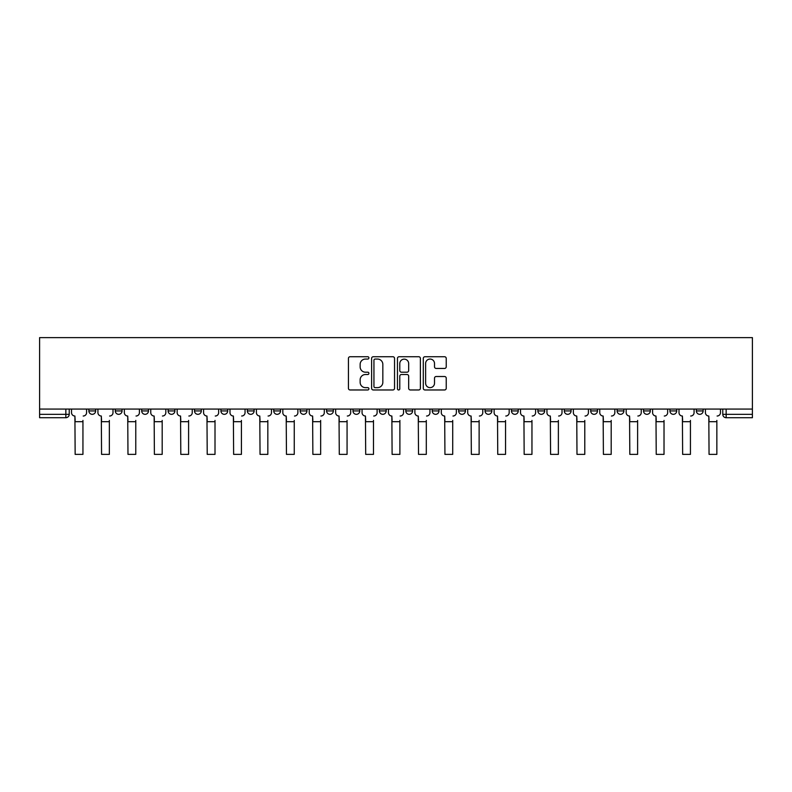 <?xml version="1.0" encoding="UTF-8"?>
<svg xmlns="http://www.w3.org/2000/svg" width="792" height="792" viewBox="0 0 792 792"><rect width="100%" height="100%" fill="white"/><g stroke="black" fill="none" stroke-linecap="round" stroke-linejoin="round"><path stroke-width="1.19" d="M368.914 357.895A1.168 1.168 0 0 0 367.745 356.737L350.094 356.737A1.663 1.663 0 0 0 348.43 358.4L348.43 388.308A1.663 1.663 0 0 0 350.094 389.971L367.745 389.971A1.168 1.168 0 0 0 368.914 388.813A1.168 1.168 0 0 0 367.745 387.644L365.458 387.644A5.316 5.316 0 0 1 360.142 382.328L360.142 379.833A5.316 5.316 0 0 1 365.458 374.517L367.745 374.517A1.168 1.168 0 0 0 368.914 373.359A1.168 1.168 0 0 0 367.745 372.19L365.458 372.19A5.316 5.316 0 0 1 360.142 366.874L360.142 364.379A5.316 5.316 0 0 1 365.458 359.063L367.745 359.063A1.168 1.168 0 0 0 368.914 357.895M643.53 410.939L643.53 409.078L643.53 410.939A3.386 3.386 0 0 0 646.916 414.325A3.386 3.386 0 0 1 643.53 410.939L650.301 410.939A3.386 3.386 0 0 1 646.916 414.325M617.116 410.939L617.116 409.078L617.116 410.939A3.386 3.386 0 0 0 620.502 414.325A3.386 3.386 0 0 1 617.116 410.939L623.888 410.939A3.386 3.386 0 0 1 620.502 414.325M537.887 409.078L537.887 410.939L544.658 410.939A3.386 3.386 0 0 1 541.273 414.325A3.386 3.386 0 0 1 537.887 410.939L537.887 409.078M511.474 409.078L511.474 410.939L518.245 410.939A3.386 3.386 0 0 1 514.859 414.325A3.386 3.386 0 0 1 511.474 410.939L511.474 409.078M379.408 409.078L379.408 410.939L386.179 410.939A3.386 3.386 0 0 1 382.793 414.325A3.386 3.386 0 0 1 379.408 410.939L379.408 409.078M326.581 409.078L326.581 410.939L333.353 410.939A3.386 3.386 0 0 1 329.967 414.325A3.386 3.386 0 0 1 326.581 410.939L326.581 409.078M300.168 409.078L300.168 410.939L306.94 410.939A3.386 3.386 0 0 1 303.554 414.325A3.386 3.386 0 0 1 300.168 410.939L300.168 409.078M273.755 409.078L273.755 410.939L280.526 410.939A3.386 3.386 0 0 1 277.141 414.325A3.386 3.386 0 0 1 273.755 410.939L273.755 409.078M247.342 409.078L247.342 410.939L254.113 410.939A3.386 3.386 0 0 1 250.727 414.325A3.386 3.386 0 0 1 247.342 410.939L247.342 409.078M220.928 409.078L220.928 410.939L227.7 410.939A3.386 3.386 0 0 1 224.314 414.325A3.386 3.386 0 0 1 220.928 410.939L220.928 409.078M194.515 410.939L194.515 409.078L194.515 410.939A3.386 3.386 0 0 0 197.901 414.325A3.386 3.386 0 0 1 194.515 410.939L201.297 410.939A3.386 3.386 0 0 1 197.901 414.325A3.386 3.386 0 0 0 201.297 410.939A3.386 3.386 0 0 1 197.901 414.325M168.112 410.939L168.112 409.078L168.112 410.939A3.386 3.386 0 0 0 171.498 414.325A3.386 3.386 0 0 1 168.112 410.939L174.883 410.939A3.386 3.386 0 0 1 171.498 414.325M141.699 410.939L141.699 409.078L141.699 410.939A3.386 3.386 0 0 0 145.085 414.325A3.386 3.386 0 0 1 141.699 410.939L148.47 410.939A3.386 3.386 0 0 1 145.085 414.325M444.569 368.448A1.663 1.663 0 0 0 446.233 366.795L446.233 358.4A1.663 1.663 0 0 0 444.569 356.737L424.957 356.737A1.663 1.663 0 0 0 423.294 358.4L423.294 388.308A1.663 1.663 0 0 0 424.957 389.971L444.569 389.971A1.663 1.663 0 0 0 446.233 388.308L446.233 378.17A1.663 1.663 0 0 0 444.569 376.517L436.174 376.517A1.663 1.663 0 0 0 434.511 378.17L434.511 383.199A4.445 4.445 0 0 1 430.066 387.644A4.445 4.445 0 0 1 425.621 383.199L425.621 363.508A4.445 4.445 0 0 1 430.066 359.063A4.445 4.445 0 0 1 434.511 363.508L434.511 366.795A1.663 1.663 0 0 0 436.174 368.448L444.569 368.448M752.4 409.078L39.6 409.078L39.6 337.63L752.4 337.63L752.4 417.711L726.155 417.711A3.386 3.386 0 0 1 722.769 414.325L752.4 414.325M394.545 358.4A1.663 1.663 0 0 0 392.882 356.737L373.27 356.737A1.663 1.663 0 0 0 371.616 358.4L371.616 388.308A1.663 1.663 0 0 0 373.27 389.971L392.882 389.971A1.663 1.663 0 0 0 394.545 388.308L394.545 358.4M399.118 356.737L418.73 356.737A1.663 1.663 0 0 1 420.384 358.4L420.384 388.308A1.663 1.663 0 0 1 418.73 389.971L410.335 389.971A1.663 1.663 0 0 1 408.672 388.308L408.672 376.18A1.663 1.663 0 0 0 407.009 374.517L401.445 374.517A1.663 1.663 0 0 0 399.782 376.18L399.782 388.813A1.168 1.168 0 0 1 398.614 389.971A1.168 1.168 0 0 1 397.455 388.813L397.455 358.4A1.663 1.663 0 0 1 399.118 356.737M722.769 409.078L722.769 414.325M69.231 409.078L69.231 414.325A3.386 3.386 0 0 1 65.845 417.711L39.6 417.711L39.6 414.325L69.231 414.325A3.386 3.386 0 0 1 65.845 417.711L65.845 409.078M39.6 409.078L39.6 414.325M703.128 409.078L703.128 410.939A3.386 3.386 0 0 1 699.742 414.325A3.386 3.386 0 0 1 696.356 410.939L703.128 410.939L703.128 409.078M696.356 409.078L696.356 410.939M676.714 409.078L676.714 410.939A3.386 3.386 0 0 1 673.329 414.325A3.386 3.386 0 0 1 669.943 410.939L676.714 410.939M669.943 409.078L669.943 410.939M650.301 409.078L650.301 410.939L650.301 409.078M623.888 409.078L623.888 410.939L623.888 409.078M597.485 409.078L597.485 410.939A3.386 3.386 0 0 1 594.099 414.325A3.386 3.386 0 0 1 590.703 410.939L597.485 410.939L597.485 409.078M590.703 409.078L590.703 410.939M571.072 409.078L571.072 410.939A3.386 3.386 0 0 1 567.686 414.325A3.386 3.386 0 0 1 564.3 410.939L571.072 410.939A3.386 3.386 0 0 1 567.686 414.325A3.386 3.386 0 0 0 571.072 410.939M564.3 409.078L564.3 410.939M544.658 409.078L544.658 410.939M518.245 409.078L518.245 410.939M491.832 409.078L491.832 410.939A3.386 3.386 0 0 1 488.446 414.325A3.386 3.386 0 0 1 485.06 410.939A3.386 3.386 0 0 0 488.446 414.325M485.06 409.078L485.06 410.939L491.832 410.939M465.419 409.078L465.419 410.939A3.386 3.386 0 0 1 462.033 414.325A3.386 3.386 0 0 1 458.647 410.939L465.419 410.939A3.386 3.386 0 0 1 462.033 414.325A3.386 3.386 0 0 0 465.419 410.939M458.647 409.078L458.647 410.939M439.006 409.078L439.006 410.939A3.386 3.386 0 0 1 435.62 414.325A3.386 3.386 0 0 1 432.234 410.939A3.386 3.386 0 0 0 435.62 414.325M432.234 409.078L432.234 410.939L439.006 410.939M412.592 409.078L412.592 410.939A3.386 3.386 0 0 1 409.207 414.325A3.386 3.386 0 0 1 405.821 410.939L412.592 410.939M405.821 409.078L405.821 410.939M386.179 409.078L386.179 410.939M359.766 409.078L359.766 410.939A3.386 3.386 0 0 1 356.38 414.325A3.386 3.386 0 0 1 352.994 410.939L359.766 410.939M352.994 409.078L352.994 410.939M333.353 409.078L333.353 410.939M306.94 409.078L306.94 410.939M280.526 409.078L280.526 410.939L280.526 409.078M254.113 409.078L254.113 410.939A3.386 3.386 0 0 1 250.727 414.325A3.386 3.386 0 0 0 254.113 410.939M227.7 409.078L227.7 410.939A3.386 3.386 0 0 1 224.314 414.325A3.386 3.386 0 0 0 227.7 410.939L227.7 409.078M201.297 409.078L201.297 410.939M174.883 409.078L174.883 410.939L174.883 409.078M148.47 409.078L148.47 410.939L148.47 409.078M115.285 409.078L115.285 410.939L122.057 410.939L122.057 409.078L122.057 410.939A3.386 3.386 0 0 1 118.671 414.325A3.386 3.386 0 0 1 115.285 410.939A3.386 3.386 0 0 0 118.671 414.325A3.386 3.386 0 0 0 122.057 410.939A3.386 3.386 0 0 1 118.671 414.325M88.872 409.078L88.872 410.939L95.644 410.939L95.644 409.078L95.644 410.939A3.386 3.386 0 0 1 92.258 414.325A3.386 3.386 0 0 1 88.872 410.939A3.386 3.386 0 0 0 92.258 414.325A3.386 3.386 0 0 0 95.644 410.939A3.386 3.386 0 0 1 92.258 414.325M375.101 359.063A1.168 1.168 0 0 0 373.943 360.221L373.943 386.486A1.168 1.168 0 0 0 375.101 387.644L377.507 387.644A5.316 5.316 0 0 0 382.833 382.328L382.833 364.379A5.316 5.316 0 0 0 377.507 359.063L375.101 359.063M408.672 363.587A4.445 4.445 0 0 0 404.227 359.142A4.445 4.445 0 0 0 399.782 363.587L399.782 370.527A1.663 1.663 0 0 0 401.445 372.19L407.009 372.19A1.663 1.663 0 0 0 408.672 370.527L408.672 363.587M71.518 412.632L71.518 409.078L71.518 412.632A3.386 3.386 0 0 0 74.903 416.018L75.151 420.423M74.903 416.018L75.151 454.37L82.942 454.37L82.942 420.423M86.585 412.632L86.585 409.078L86.585 412.632A3.386 3.386 0 0 1 83.2 416.018M97.931 412.632L97.931 409.078L97.931 412.632A3.386 3.386 0 0 0 101.317 416.018L101.564 420.423M101.317 416.018L101.564 454.37L109.355 454.37L109.355 420.423M112.999 412.632L112.999 409.078L112.999 412.632A3.386 3.386 0 0 1 109.613 416.018M124.344 412.632L124.344 409.078L124.344 412.632A3.386 3.386 0 0 0 127.73 416.018L127.977 420.423M127.73 416.018L127.977 454.37L135.769 454.37L135.769 420.423M139.412 412.632L139.412 409.078L139.412 412.632A3.386 3.386 0 0 1 136.026 416.018M150.757 412.632L150.757 409.078L150.757 412.632A3.386 3.386 0 0 0 154.143 416.018L154.39 420.423M154.143 416.018L154.39 454.37L162.182 454.37L162.182 420.423M165.825 412.632L165.825 409.078L165.825 412.632A3.386 3.386 0 0 1 162.439 416.018M177.16 412.632L177.16 409.078L177.16 412.632A3.386 3.386 0 0 0 180.556 416.018L180.804 420.423M180.556 416.018L180.804 454.37L188.595 454.37L188.595 420.423M192.238 412.632L192.238 409.078L192.238 412.632A3.386 3.386 0 0 1 188.852 416.018M203.574 412.632L203.574 409.078L203.574 412.632A3.386 3.386 0 0 0 206.96 416.018L207.217 420.423M206.96 416.018L207.217 454.37L215.008 454.37L215.008 420.423M218.651 412.632L218.651 409.078L218.651 412.632A3.386 3.386 0 0 1 215.256 416.018M229.987 412.632L229.987 409.078L229.987 412.632A3.386 3.386 0 0 0 233.373 416.018L233.63 420.423M233.373 416.018L233.63 454.37L241.421 454.37L241.421 420.423M245.055 412.632L245.055 409.078L245.055 412.632A3.386 3.386 0 0 1 241.669 416.018M256.4 412.632L256.4 409.078L256.4 412.632A3.386 3.386 0 0 0 259.786 416.018L260.043 420.423M259.786 416.018L260.043 454.37L267.835 454.37L267.835 420.423M271.468 412.632L271.468 409.078L271.468 412.632A3.386 3.386 0 0 1 268.082 416.018M282.813 412.632L282.813 409.078L282.813 412.632A3.386 3.386 0 0 0 286.199 416.018L286.457 420.423M286.199 416.018L286.457 454.37L294.248 454.37L294.248 420.423M297.881 412.632L297.881 409.078L297.881 412.632A3.386 3.386 0 0 1 294.495 416.018M309.227 412.632L309.227 409.078L309.227 412.632A3.386 3.386 0 0 0 312.612 416.018L312.87 420.423M312.612 416.018L312.87 454.37L320.661 454.37L320.661 420.423M324.294 412.632L324.294 409.078L324.294 412.632A3.386 3.386 0 0 1 320.908 416.018M335.64 412.632L335.64 409.078L335.64 412.632A3.386 3.386 0 0 0 339.025 416.018L339.283 420.423M339.025 416.018L339.283 454.37L347.064 454.37L347.064 420.423M350.707 412.632L350.707 409.078L350.707 412.632A3.386 3.386 0 0 1 347.322 416.018M362.053 412.632L362.053 409.078L362.053 412.632A3.386 3.386 0 0 0 365.439 416.018L365.696 420.423M365.439 416.018L365.696 454.37L373.478 454.37L373.478 420.423M377.121 412.632L377.121 409.078L377.121 412.632A3.386 3.386 0 0 1 373.735 416.018M388.466 412.632L388.466 409.078L388.466 412.632A3.386 3.386 0 0 0 391.852 416.018L392.109 420.423M391.852 416.018L392.109 454.37L399.891 454.37L399.891 420.423M403.534 412.632L403.534 409.078L403.534 412.632A3.386 3.386 0 0 1 400.148 416.018M414.879 412.632L414.879 409.078L414.879 412.632A3.386 3.386 0 0 0 418.265 416.018L418.522 420.423M418.265 416.018L418.522 454.37L426.304 454.37L426.304 420.423M429.947 412.632L429.947 409.078L429.947 412.632A3.386 3.386 0 0 1 426.561 416.018M441.293 412.632L441.293 409.078L441.293 412.632A3.386 3.386 0 0 0 444.678 416.018L444.936 420.423M444.678 416.018L444.936 454.37L452.717 454.37L452.717 420.423M456.36 412.632L456.36 409.078L456.36 412.632A3.386 3.386 0 0 1 452.975 416.018M467.706 412.632L467.706 409.078L467.706 412.632A3.386 3.386 0 0 0 471.091 416.018L471.339 420.423M471.091 416.018L471.339 454.37L479.13 454.37L479.13 420.423M482.773 412.632L482.773 409.078L482.773 412.632A3.386 3.386 0 0 1 479.388 416.018M494.119 412.632L494.119 409.078L494.119 412.632A3.386 3.386 0 0 0 497.505 416.018L497.752 420.423M497.505 416.018L497.752 454.37L505.543 454.37L505.543 420.423M509.187 412.632L509.187 409.078L509.187 412.632A3.386 3.386 0 0 1 505.801 416.018M520.532 412.632L520.532 409.078L520.532 412.632A3.386 3.386 0 0 0 523.918 416.018L524.165 420.423M523.918 416.018L524.165 454.37L531.957 454.37L531.957 420.423M535.6 412.632L535.6 409.078L535.6 412.632A3.386 3.386 0 0 1 532.214 416.018M546.945 412.632L546.945 409.078L546.945 412.632A3.386 3.386 0 0 0 550.331 416.018L550.579 420.423M550.331 416.018L550.579 454.37L558.37 454.37L558.37 420.423M562.013 412.632L562.013 409.078L562.013 412.632A3.386 3.386 0 0 1 558.627 416.018M573.349 412.632L573.349 409.078L573.349 412.632A3.386 3.386 0 0 0 576.744 416.018L576.992 420.423M576.744 416.018L576.992 454.37L584.783 454.37L584.783 420.423M588.426 412.632L588.426 409.078L588.426 412.632A3.386 3.386 0 0 1 585.041 416.018M599.762 412.632L599.762 409.078L599.762 412.632A3.386 3.386 0 0 0 603.148 416.018L603.405 420.423M603.148 416.018L603.405 454.37L611.196 454.37L611.196 420.423M614.839 412.632L614.839 409.078L614.839 412.632A3.386 3.386 0 0 1 611.444 416.018M626.175 412.632L626.175 409.078L626.175 412.632A3.386 3.386 0 0 0 629.561 416.018L629.818 420.423M629.561 416.018L629.818 454.37L637.609 454.37L637.609 420.423M641.243 412.632L641.243 409.078L641.243 412.632A3.386 3.386 0 0 1 637.857 416.018M652.588 412.632L652.588 409.078L652.588 412.632A3.386 3.386 0 0 0 655.974 416.018L656.231 420.423M655.974 416.018L656.231 454.37L664.023 454.37L664.023 420.423M667.656 412.632L667.656 409.078L667.656 412.632A3.386 3.386 0 0 1 664.27 416.018M679.001 412.632L679.001 409.078L679.001 412.632A3.386 3.386 0 0 0 682.387 416.018L682.645 420.423M682.387 416.018L682.645 454.37L690.436 454.37L690.436 420.423M694.069 412.632L694.069 409.078L694.069 412.632A3.386 3.386 0 0 1 690.683 416.018M705.415 412.632L705.415 409.078L705.415 412.632A3.386 3.386 0 0 0 708.8 416.018L709.058 420.423M708.8 416.018L709.058 454.37L716.849 454.37L716.849 420.423M720.482 412.632L720.482 409.078L720.482 412.632A3.386 3.386 0 0 1 717.097 416.018M726.155 409.078L726.155 417.711M82.942 421.69L75.151 421.69M109.355 421.69L101.564 421.69M135.769 421.69L127.977 421.69M162.182 421.69L154.39 421.69M188.595 421.69L180.804 421.69M215.008 421.69L207.217 421.69M241.421 421.69L233.63 421.69M267.835 421.69L260.043 421.69M294.248 421.69L286.457 421.69M320.661 421.69L312.87 421.69M347.064 421.69L339.283 421.69M373.478 421.69L365.696 421.69M399.891 421.69L392.109 421.69M426.304 421.69L418.522 421.69M452.717 421.69L444.936 421.69M479.13 421.69L471.339 421.69M505.543 421.69L497.752 421.69M531.957 421.69L524.165 421.69M558.37 421.69L550.579 421.69M584.783 421.69L576.992 421.69M611.196 421.69L603.405 421.69M637.609 421.69L629.818 421.69M664.023 421.69L656.231 421.69M690.436 421.69L682.645 421.69M716.849 421.69L709.058 421.69"/></g></svg>
